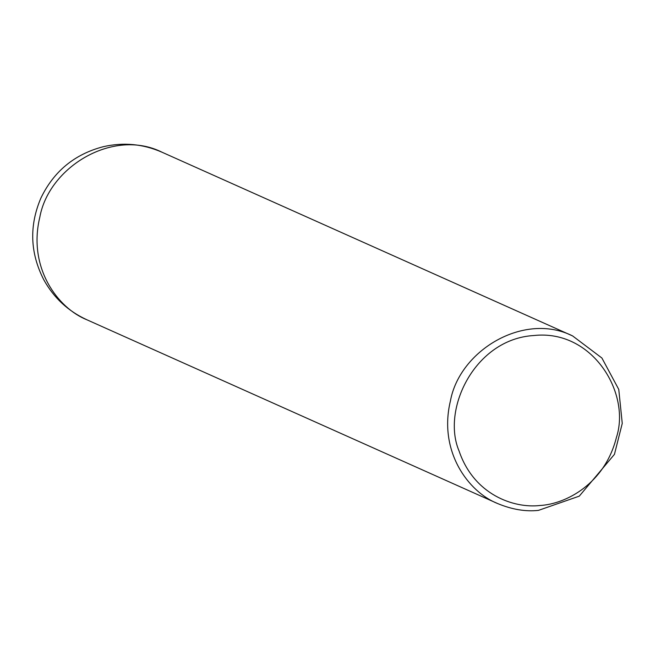 <?xml version="1.0" encoding="UTF-8"?>
<svg xmlns="http://www.w3.org/2000/svg" width="655" height="655" viewBox="0 0 655 655"><rect width="100%" height="100%" fill="white"/><g stroke="black" fill="none" stroke-linecap="round" stroke-linejoin="round"><path stroke-width="0.98" d="M538.435 510.384C525.613 511.784 512.005 509.508 497.612 503.539C468.374 491.979 438.26 451.369 450.411 400.991C459.548 350.425 524.016 311.584 572.601 335.925L601.904 358.023L618.77 389.438L622.25 423.408L614.439 454.357L579.274 496.146L538.435 510.384M539.974 505.496C513.798 508.534 473.966 494.787 459.081 451.017C441.249 409.383 474.834 339.028 533.743 335.532C592.538 328.998 631.052 393.205 616.38 437.606C604.786 483.636 566.198 504.063 539.974 505.496M161.998 152.214C143.044 143.928 123.476 142.094 103.302 146.695C74.58 154.187 53.784 171.315 40.897 198.08C29.098 225.787 30.064 253.026 43.803 279.8C53.816 297.886 68.218 311.231 87.009 319.828C57.771 308.268 27.649 267.658 39.799 217.28C48.937 166.714 113.413 127.872 161.998 152.214L572.601 335.925M87.009 319.828L497.612 503.539"/></g></svg>
